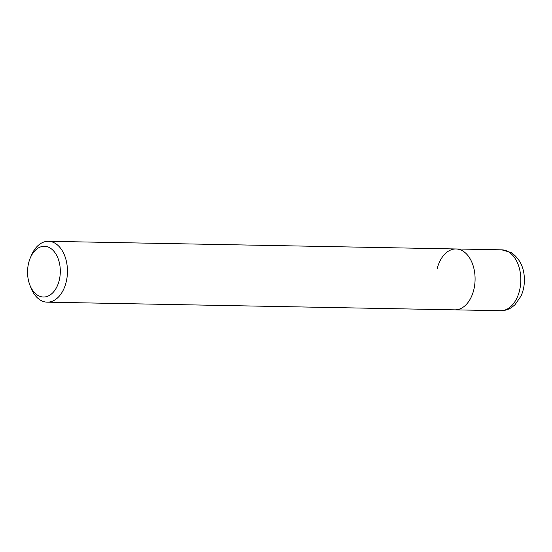 <?xml version="1.0" encoding="UTF-8"?>
<svg xmlns="http://www.w3.org/2000/svg" width="552" height="552" viewBox="0 0 552 552"><rect width="100%" height="100%" fill="white"/><g stroke="black" fill="none" stroke-linecap="round" stroke-linejoin="round"><path stroke-width="0.83" d="M437.17 268.651A30.443 19.651 91.1 0 1 456.007 248.973A30.443 19.651 91.1 0 1 473.699 290.166A30.443 19.651 91.1 0 1 454.862 309.844L500.581 310.707A30.443 19.651 91.1 0 0 519.425 291.028A30.443 19.651 91.1 0 0 508.413 251.795A30.443 19.651 91.1 0 0 501.733 249.835L511.145 252.54C520.094 258.75 524.51 268.148 524.4 280.747C524.283 286.219 523.158 291.325 521.019 296.065L515.016 304.732L511.863 307.285C508.433 309.596 504.673 310.741 500.581 310.707M30.346 257.832L31.505 255.141A30.443 19.651 91.1 0 1 48.376 241.293A30.443 19.651 91.1 0 1 66.067 282.486A30.443 19.651 91.1 0 1 47.23 302.165A30.443 19.651 91.1 0 1 30.891 287.689L29.836 284.956A25.371 16.374 91.1 0 1 28.711 262.69A25.371 16.374 91.1 0 1 30.346 257.832A25.371 16.374 91.1 0 1 51.577 249.028A25.371 16.374 91.1 0 1 59.154 280.623A25.371 16.374 91.1 0 1 45.209 296.907A25.371 16.374 91.1 0 1 29.836 284.956M48.376 241.293L456.007 248.973A30.443 19.651 91.1 0 1 473.699 290.166A30.443 19.651 91.1 0 1 454.862 309.844L47.23 302.165M456.007 248.973L501.733 249.835"/></g></svg>
